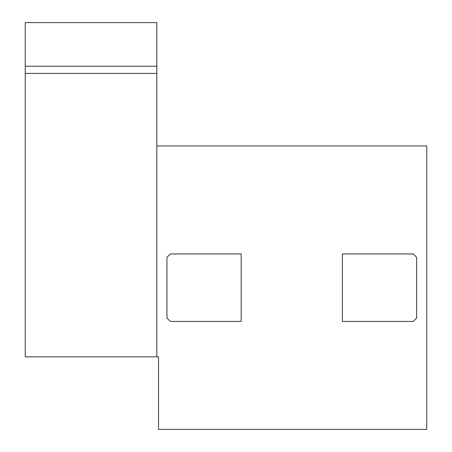 <?xml version="1.0" encoding="UTF-8"?>
<svg xmlns="http://www.w3.org/2000/svg" width="452" height="452" viewBox="0 0 452 452"><rect width="100%" height="100%" fill="white"/><g stroke="black" fill="none" stroke-linecap="round" stroke-linejoin="round"><path stroke-width="0.68" d="M156.827 356.854L156.827 73.427L25.239 73.427L25.239 356.854L158.516 356.854L158.516 429.4L426.761 429.4L426.761 145.968L156.827 145.968M25.239 66.235L25.239 22.6L156.827 22.6L156.827 66.235L25.239 66.235L25.239 73.427M166.952 318.05L166.952 257.318L170.325 253.945L241.182 253.945L241.182 321.428L170.325 321.428L166.952 318.05M413.264 321.428L342.407 321.428L342.407 253.945L413.264 253.945L416.642 257.318L416.642 318.05L413.264 321.428M156.827 73.427L156.827 66.235"/></g></svg>
